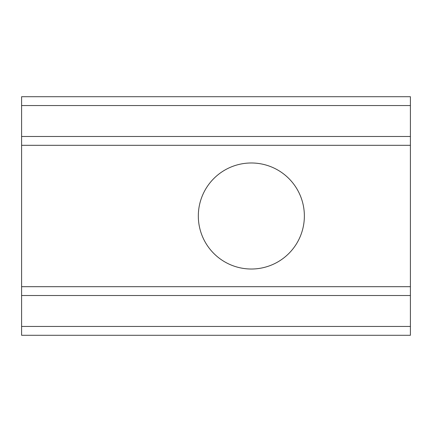 <?xml version="1.0" encoding="UTF-8"?>
<svg xmlns="http://www.w3.org/2000/svg" width="432" height="432" viewBox="0 0 432 432"><rect width="100%" height="100%" fill="white"/><g stroke="black" fill="none" stroke-linecap="round" stroke-linejoin="round"><path stroke-width="0.65" d="M304.366 216A53.017 53.017 0 0 1 251.343 269.017A53.017 53.017 0 0 1 198.326 216A53.017 53.017 0 0 1 251.343 162.983A53.017 53.017 0 0 1 304.366 216M21.6 326.457L410.4 326.457L410.4 335.291L21.6 335.291L21.6 145.309L410.4 145.309L410.4 96.709L21.6 96.709L21.6 105.543L410.4 105.543M21.6 145.309L21.6 105.543M410.4 326.457L410.4 145.309M21.6 286.691L410.4 286.691M21.6 136.474L410.4 136.474M21.6 295.526L410.4 295.526"/></g></svg>
